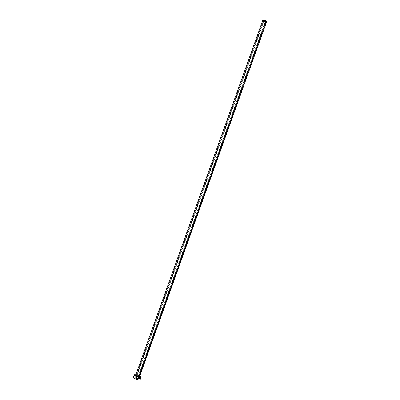 <?xml version="1.0" encoding="UTF-8"?>
<svg xmlns="http://www.w3.org/2000/svg" width="400" height="400" viewBox="0 0 400 400"><rect width="100%" height="100%" fill="white"/><g stroke="black" fill="none" stroke-linecap="round" stroke-linejoin="round"><path stroke-width="0.3" stroke-dasharray="2 1.5" d="M136.1 378.125L264.05 20.775L136.1 378.125L137.67 378.88L136.1 378.125M265.365 21.245L137.29 378.94L136.565 378.75L135.725 378.175L137.29 378.94L265.365 21.245M139.585 376.56A2.075 0.495 19.7 0 0 138.455 375.73A2.075 0.495 19.7 0 0 136.44 375.11L136.44 375.11A2.075 0.495 19.7 0 0 135.68 375.23M135.64 375.23L136.205 375.245A2.33 0.555 -160.3 0 1 139.58 376.62A2.075 0.495 19.7 0 0 138.57 375.785A2.075 0.495 19.7 0 0 136.44 375.11L263.58 20.025L136.44 375.11M140.11 379.755A3.625 0.865 19.7 0 0 138.345 378.28A3.625 0.865 19.7 0 0 134.615 377.105L135.46 374.74L134.615 377.105A3.625 0.865 19.7 0 0 133.28 377.31M139.81 376.235L135.46 374.74A3.625 0.865 -160.3 0 1 139.735 376.195M136.205 375.245L138.255 375.845L139.675 376.725M134.125 377.065L133.73 377.08M139.42 378.89L137.15 377.775L134.615 377.105M265.745 21.19L137.67 378.88M135.645 375.275L136.255 375.265C138.115 375.735 139.225 376.205 139.575 376.685M263.795 20.49L135.72 378.185"/><path stroke-width="0.6" d="M264.175 20.43L265.745 21.19L264.28 20.9L263.79 20.53L264.175 20.43L265.745 21.15L264.175 20.43L264.05 20.775L264.175 20.43M135.67 375.265L135.68 375.23A2.075 0.495 19.7 0 0 136.69 376.07A2.075 0.495 19.7 0 0 138.82 376.74A2.075 0.495 19.7 0 0 139.58 376.625A2.33 0.555 -160.3 0 1 138.885 377.08L138.82 376.74A2.075 0.495 19.7 0 0 139.585 376.56M136.44 375.11A2.075 0.495 19.7 0 0 135.675 375.295A2.075 0.495 19.7 0 0 136.8 376.125A2.075 0.495 19.7 0 0 138.82 376.74L265.96 21.655A2.075 0.495 -160.3 0 1 263.83 20.98A2.075 0.495 -160.3 0 1 262.82 20.14A2.075 0.495 -160.3 0 1 263.58 20.025A2.075 0.495 -160.3 0 1 265.71 20.695A2.075 0.495 -160.3 0 1 266.72 21.535A2.075 0.495 -160.3 0 1 265.96 21.655L138.885 377.08L136.09 376.12L135.345 375.465L135.89 375.22M134.13 374.94L133.28 377.31A3.625 0.865 19.7 0 0 135.05 378.785A3.625 0.865 19.7 0 0 138.78 379.96L139.625 377.59A3.625 0.865 -160.3 0 1 135.895 376.415A3.625 0.865 -160.3 0 1 134.13 374.94A3.625 0.865 -160.3 0 1 135.46 374.74L134.145 374.905L134.825 375.81L137.09 376.92L139.625 377.59L138.78 379.96A3.625 0.865 19.7 0 0 140.11 379.755L140.96 377.385A3.625 0.865 -160.3 0 1 139.625 377.59L140.965 377.25L139.735 376.195A3.625 0.865 -160.3 0 1 140.96 377.385M136.035 374.835L135.46 374.74M139.52 376.565L139.73 376.975L138.885 377.08A2.33 0.555 -160.3 0 1 136.12 376.135A2.33 0.555 -160.3 0 1 135.6 375.235M134.615 377.105L134.125 377.065M133.73 377.08L133.275 377.445L133.62 377.905L136.245 379.29L139.27 380L139.94 379.915L140.01 379.405M139.775 379.16L139.42 378.89M265.96 21.655L266.725 21.46L265.75 20.715L263.905 20.08L262.83 20.12L263.79 20.96L265.96 21.655M139.56 376.66L266.72 21.535M135.68 375.23L262.82 20.14"/></g></svg>
